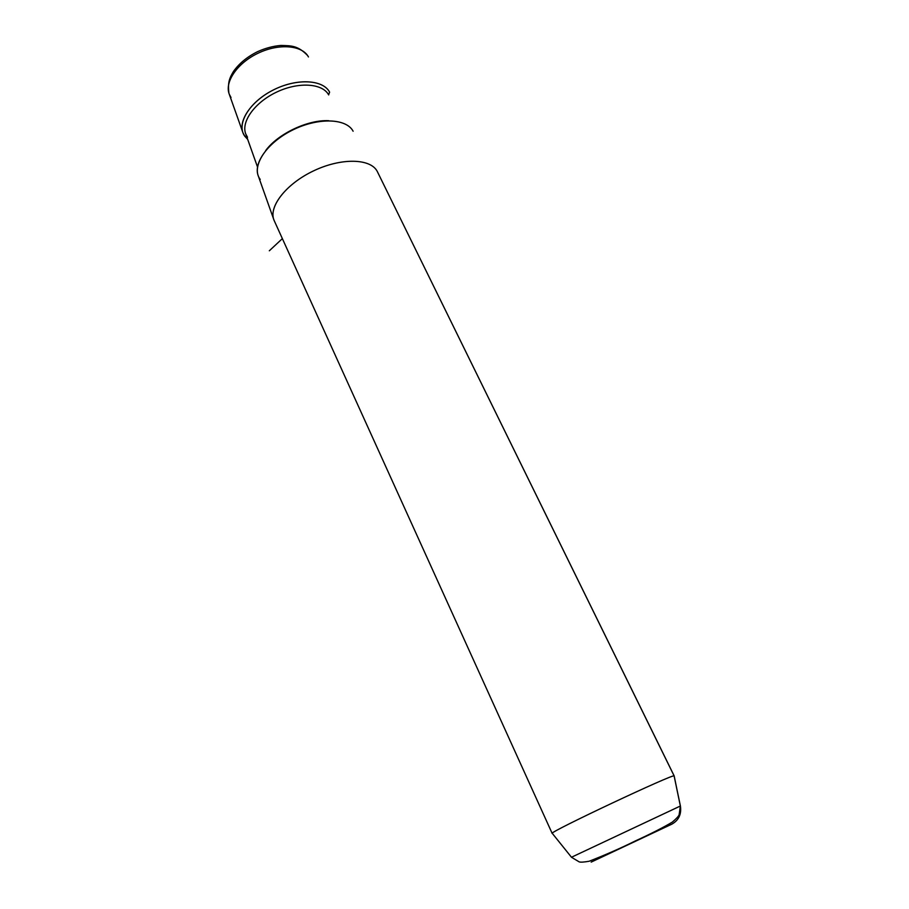 <?xml version="1.0" encoding="UTF-8"?>
<svg xmlns="http://www.w3.org/2000/svg" width="909" height="909" viewBox="0 0 909 909"><rect width="100%" height="100%" fill="white"/><g stroke="black" fill="none" stroke-linecap="round" stroke-linejoin="round"><path stroke-width="1.36" d="M552.354 833.462L552.206 833.269C550.877 831.303 674.069 773.332 674.103 775.911L680.364 806.01L674.171 775.934C675.705 772.514 547.127 833.076 552.161 833.394L274.223 220.671C267.916 207.457 285.585 184.175 313.344 170.983C341.011 157.632 370.577 158.314 377.235 171.381L674.194 776.036L377.235 171.381C370.622 158.439 341.534 157.609 314.025 170.653C286.437 183.538 268.371 206.559 273.939 219.989L274.302 220.842M273.939 219.989L258.27 175.869C252.872 162.711 269.166 140.94 294.402 129.169C319.57 117.227 346.579 118.613 353.112 131.237C346.295 117.931 316.775 117.306 290.88 130.907C264.871 144.326 250.907 167.495 260.213 179.403M377.235 171.381L674.205 775.968M652.014 832.974L652.617 833.201L652.014 832.974M610.144 853.187L610.348 852.574M244.851 136.305L247.68 139.361L244.851 136.305C236.09 124.647 248.555 102.819 272.189 90.559C295.72 78.117 322.934 79.265 329.592 92.116C323.218 79.924 298.288 78.094 275.404 88.968C252.441 99.683 237.828 120.113 242.998 132.873L244.851 136.305L246.578 136.248L244.851 136.305M329.603 92.116L328.626 94.831L329.592 92.116L328.99 91.105M242.998 132.873L229.273 94.218C224.341 81.946 237.488 62.812 258.417 53.052C279.279 43.143 302.288 45.257 308.458 56.949L308.458 56.949C302.288 45.257 279.279 43.143 258.417 53.052C237.488 62.812 224.341 81.946 229.273 94.218L231.022 97.536M571.522 857.289L579.147 861.857C580.487 862.38 583.828 862.175 589.157 861.243C605.451 854.903 620.824 848.142 635.266 840.973C650.924 833.803 663.297 827.497 672.376 822.077C676.466 818.554 678.716 816.112 679.137 814.748L680.364 806.01L571.477 857.244L680.409 805.999C681.614 814.259 678.716 820.338 671.717 824.224L591.18 862.107L671.717 824.224C678.716 820.338 681.614 814.259 680.409 805.999L674.103 775.911M610.166 853.131L591.18 862.107L610.166 853.131M265.655 150.61C277.915 133.759 308.003 119.522 328.808 120.715C308.003 119.522 277.915 133.759 265.655 150.61M247.191 136.691L245.771 133.998C240.828 121.806 254.827 102.285 276.779 92.025C298.675 81.617 322.547 83.298 328.672 94.922C322.547 83.298 298.675 81.617 276.779 92.025C254.827 102.285 240.828 121.806 245.771 133.998L247.509 137.236M282.369 238.624L269.325 250.782M307.515 55.438C297.845 45.495 291.414 45.734 280.847 45.45C273.109 46.086 265.337 48.166 257.542 51.677C247.134 56.858 239.112 63.46 233.454 71.481C229.818 77.685 227.523 81.844 228.92 93.184M571.477 857.244L552.206 833.269M245.771 133.998L257.497 166.938"/></g></svg>
